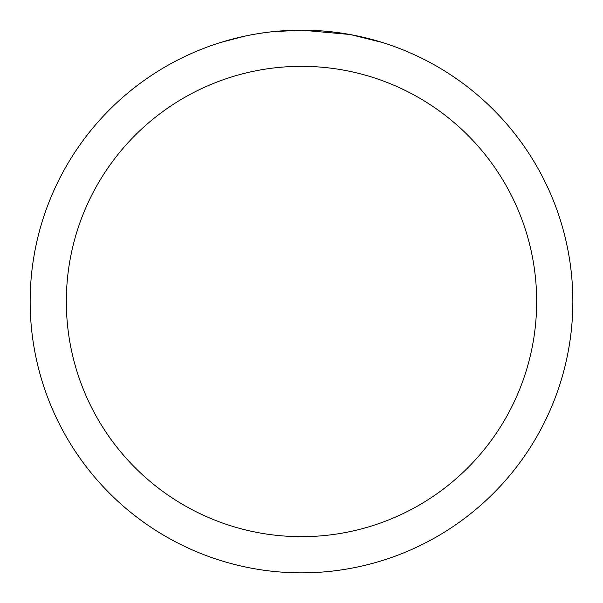 <?xml version="1.0" encoding="UTF-8"?>
<svg xmlns="http://www.w3.org/2000/svg" width="603" height="603" viewBox="0 0 603 603"><rect width="100%" height="100%" fill="white"/><g stroke="black" fill="none" stroke-linecap="round" stroke-linejoin="round"><path stroke-width="0.9" d="M306.912 30.203L310.688 30.308M334.914 32.215L336.059 32.358M349.702 34.469L301.5 30.15A271.35 271.35 0 0 1 572.85 301.5A271.35 271.35 0 0 1 301.5 572.85A271.35 271.35 0 0 1 30.15 301.5A271.35 271.35 0 0 1 301.5 30.15L272.172 31.74M350.984 34.703L382.114 42.406M301.5 66.33A235.17 235.17 0 0 1 536.67 301.5A235.17 235.17 0 0 1 301.5 536.67A235.17 235.17 0 0 1 66.33 301.5A235.17 235.17 0 0 1 301.5 66.33M270.898 31.884L267.589 32.276M220.894 42.406L244.539 36.195M260.014 33.338L267.589 32.283M281.609 30.881L283.109 30.776M260.933 33.203L265.923 32.494"/></g></svg>
